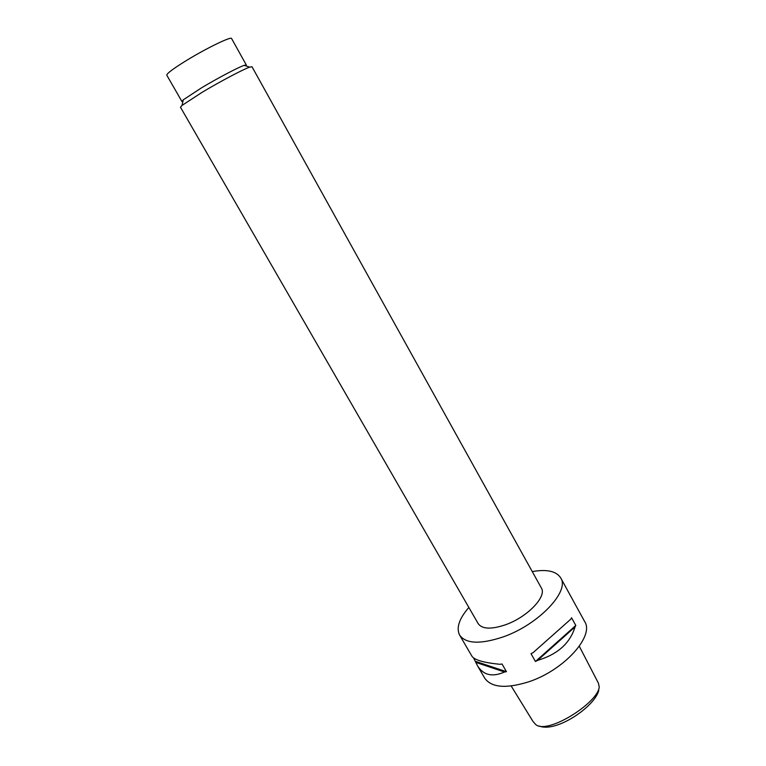 <?xml version="1.0" encoding="UTF-8"?>
<svg xmlns="http://www.w3.org/2000/svg" width="766" height="766" viewBox="0 0 766 766"><rect width="100%" height="100%" fill="white"/><g stroke="black" fill="none" stroke-linecap="round" stroke-linejoin="round"><path stroke-width="1.15" d="M511.181 685.991L532.877 721.275L535.195 723.994C545.832 736.021 598.351 702.901 599.223 686.91L598.447 683.234L579.297 646.265M245.838 65.886L246.326 65.033L231.581 38.52C231.437 36.098 205.997 48.44 185.994 60.773C173.087 68.777 166.682 73.584 166.787 75.183L181.915 101.476L182.902 101.495M246.326 65.033L244.191 65.349C238.379 67.245 217.621 78.161 201.429 87.898L183.285 99.81L181.915 101.476M251.995 66.757L249.687 67.14C243.329 69.256 220.225 81.464 202.167 92.284L181.992 105.44L180.47 107.221L478.195 623.658C482.168 629.173 491.274 629.547 505.493 624.778C527.401 617.147 547.183 596.379 541.332 587.934L251.995 66.757M576.932 607.534L572.949 600.228M575.055 626.904C570.086 643.239 557.591 654.403 537.579 660.388L535.444 661.508L531.029 653.714L533.155 652.584L570.794 619.177L571.551 617.75L575.802 625.458L575.055 626.904L537.579 660.388M468.859 607.457C459.15 618.66 456.067 627.871 459.619 635.091L471.942 656.232C474.566 660.043 483.94 662.734 500.064 664.313L502.017 663.988L506.45 671.686L504.507 672.002C492.423 677.326 483.423 675.248 477.505 665.778L484.687 678.102C491.351 687.619 506 688.864 528.636 681.836C563.939 670.346 594.665 636.077 584.649 621.542L577.2 607.974M459.619 635.091C465.843 643.842 480.292 644.474 502.975 636.977C538.374 624.788 570.086 591.237 560.702 577.899C556.336 571.139 546.857 569.042 532.255 571.589M598.792 690.271C595 706.673 555.915 733.062 539.235 726.015M477.505 665.778L473.551 657.917M570.794 619.177L533.155 652.584M575.802 625.458L535.444 661.508M504.507 672.002L475.849 662.389M506.45 671.686L475.552 661.364M244.191 65.349L249.687 67.14M573.064 600.429L560.702 577.899M183.285 99.81L181.992 105.44"/></g></svg>
